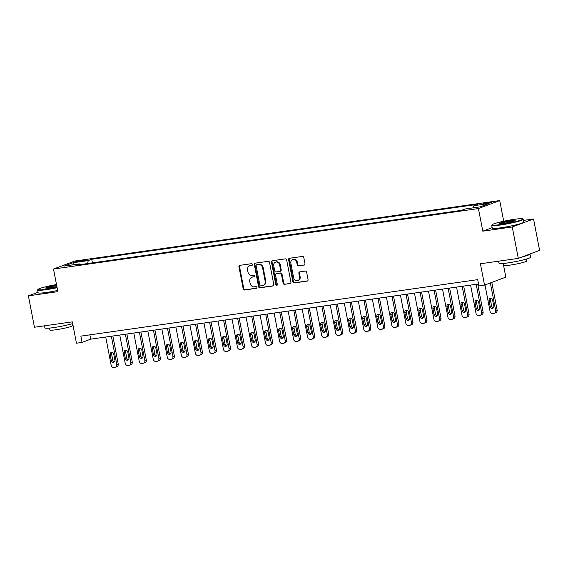 <?xml version="1.0" encoding="UTF-8"?>
<svg xmlns="http://www.w3.org/2000/svg" width="568" height="568" viewBox="0 0 568 568"><rect width="100%" height="100%" fill="white"/><g stroke="black" fill="none" stroke-linecap="round" stroke-linejoin="round"><path stroke-width="0.85" d="M252.455 264.432A0.88 0.774 -110.6 0 0 251.517 263.68L239.81 265.348A1.264 1.108 -110.6 0 0 238.943 266.74L243.218 288.927A1.264 1.108 -110.6 0 0 244.559 290.007L256.267 288.338A0.88 0.774 -110.6 0 0 255.934 286.613L254.421 286.833A4.033 3.543 -110.6 0 1 250.133 283.389L249.778 281.536A4.033 3.543 -110.6 0 1 251.887 277.255A4.033 3.543 -110.6 0 1 252.54 277.092L254.059 276.872A0.88 0.774 -110.6 0 0 253.726 275.146L252.213 275.359A4.033 3.543 -110.6 0 1 247.925 271.916L247.57 270.07A4.033 3.543 -110.6 0 1 249.679 265.788A4.033 3.543 -110.6 0 1 250.332 265.625L251.851 265.405A0.88 0.774 -110.6 0 0 252.455 264.432M489.311 202.378A4.111 0.376 -10.9 0 0 483.432 203.848A4.111 0.376 -10.9 0 0 485.626 203.763A4.111 0.376 -10.9 0 0 491.505 202.293A4.111 0.376 -10.9 0 0 489.311 202.378M304.128 265.121A1.264 1.108 -110.6 0 0 304.995 263.729L303.795 257.503A1.264 1.108 -110.6 0 0 302.453 256.431L289.453 258.284A1.264 1.108 -110.6 0 0 288.587 259.668L292.861 281.863A1.264 1.108 -110.6 0 0 294.203 282.942L307.203 281.089A1.264 1.108 -110.6 0 0 308.069 279.697L306.621 272.178A1.264 1.108 -110.6 0 0 305.279 271.099L299.712 271.894A1.264 1.108 -110.6 0 0 298.853 273.286L299.57 277.014A3.372 2.961 -110.6 0 1 297.809 280.592A3.372 2.961 -110.6 0 1 293.67 277.851L290.859 263.24A3.372 2.961 -110.6 0 1 292.619 259.668A3.372 2.961 -110.6 0 1 296.752 262.402L297.227 264.837A1.264 1.108 -110.6 0 0 298.562 265.916L304.526 264.972M38.049 292.222L28.4 295.85L34.449 327.253L72.335 321.857L76.446 343.214L82.062 342.412L80.855 336.135L477.702 279.641L478.909 285.924L484.525 285.122L505.825 277.127L503.198 263.488M492.165 227.64L482.786 231.169L512.251 226.973L518.3 258.376L480.414 263.772L484.525 285.122M482.786 231.169L478.426 208.555L53.513 269.04L74.813 261.039L499.726 200.561L478.426 208.555M28.4 295.85L57.872 291.654L53.513 269.04M269.523 262.38A1.264 1.108 -110.6 0 0 268.181 261.308L255.181 263.161A1.264 1.108 -110.6 0 0 254.315 264.546L258.589 286.741A1.264 1.108 -110.6 0 0 259.931 287.82L272.931 285.967A1.264 1.108 -110.6 0 0 273.797 284.575L269.523 262.38M272.313 260.719L285.321 258.866A1.264 1.108 -110.6 0 1 286.655 259.945L290.93 282.14A1.264 1.108 -110.6 0 1 290.07 283.531L284.504 284.32A1.264 1.108 -110.6 0 1 283.162 283.247L281.43 274.245A1.264 1.108 -110.6 0 0 280.088 273.165L276.403 273.691A1.264 1.108 -110.6 0 0 275.537 275.082L277.34 284.454A0.88 0.774 -110.6 0 1 275.799 284.674L271.454 262.111A1.264 1.108 -110.6 0 1 272.313 260.719M512.251 226.973L533.551 218.971L539.6 250.374L518.3 258.376M77.496 261.841L79.967 261.493A3.983 0.362 -10.9 0 0 85.662 260.066A3.983 0.362 -10.9 0 0 83.531 260.151L81.061 260.499A3.983 0.362 -10.9 0 0 75.367 261.926A3.983 0.362 -10.9 0 0 77.496 261.841M79.953 264.638L79.378 263.907L75.892 265.221L461.521 210.323L465 209.017L480.159 206.858L489.02 203.529L473.868 205.687L477.347 204.381L91.725 259.271L88.246 260.577L87.571 263.559M79.378 263.907L64.219 266.065L73.087 262.736L88.246 260.577M503.709 221.243L499.726 200.561M533.551 218.971L523.476 220.405M82.062 342.412L90.695 339.167L478.533 283.964M89.865 334.85L90.695 339.167M92.421 262.863L91.725 259.271M473.385 207.824L473.868 205.687M74.23 264.645L73.087 262.736M252.235 265.221L250.907 265.405A4.033 3.543 -110.6 0 0 250.254 265.575L249.679 265.788M251.887 277.255L252.462 277.042A4.033 3.543 -110.6 0 1 253.115 276.872L254.443 276.687M239.916 265.334A1.264 1.108 -110.6 0 0 239.519 266.52L243.793 288.714A1.264 1.108 -110.6 0 0 245.135 289.794L256.651 288.154M255.288 263.14A1.264 1.108 -110.6 0 0 254.89 264.333L259.164 286.528A1.264 1.108 -110.6 0 0 260.506 287.6L273.4 285.768M256.729 264.709A0.88 0.774 -110.6 0 0 256.118 265.682L259.874 285.164A0.88 0.774 -110.6 0 0 260.811 285.917L262.409 285.69A4.033 3.543 -110.6 0 0 263.069 285.526A4.033 3.543 -110.6 0 0 265.171 281.245L262.608 267.926A4.033 3.543 -110.6 0 0 258.326 264.482L257.304 264.496A0.88 0.774 -110.6 0 0 257.027 264.603M263.069 285.526L263.644 285.306A4.033 3.543 -110.6 0 0 265.753 281.025L265.171 281.245M257.304 264.496L258.901 264.269A4.033 3.543 -110.6 0 1 263.183 267.713L265.753 281.025M290.539 283.325L284.504 284.32M276.58 273.627A1.264 1.108 -110.6 0 1 276.978 273.478L280.67 272.952A1.264 1.108 -110.6 0 1 282.005 274.024L283.737 283.027A1.264 1.108 -110.6 0 0 285.079 284.106M272.42 260.705A1.264 1.108 -110.6 0 0 272.029 261.891L276.375 284.454A0.88 0.774 -110.6 0 0 277.141 285.214M279.634 264.901A3.372 2.961 -110.6 0 0 275.501 262.167A3.372 2.961 -110.6 0 0 273.733 265.746L274.727 270.893A1.264 1.108 -110.6 0 0 276.069 271.966L279.761 271.44A1.264 1.108 -110.6 0 0 280.62 270.048L279.634 264.901L280.209 264.688A3.372 2.961 -110.6 0 0 276.076 261.947L275.501 262.167M280.336 271.227A1.264 1.108 -110.6 0 0 281.195 269.835L280.62 270.048M280.209 264.688L281.195 269.835M292.619 259.668L293.195 259.448A3.372 2.961 -110.6 0 1 297.334 262.189L297.802 264.624A1.264 1.108 -110.6 0 0 299.137 265.696L304.597 264.922M297.809 280.592L298.385 280.372A3.372 2.961 -110.6 0 0 300.145 276.801L299.57 277.014M299.819 271.88A1.264 1.108 -110.6 0 0 299.428 273.066L300.145 276.801M289.559 258.262A1.264 1.108 -110.6 0 0 289.162 259.455L293.436 281.65A1.264 1.108 -110.6 0 0 294.778 282.722L307.671 280.89M111.349 336.228L116.781 364.45A2.57 2.258 -110.6 0 1 115.02 367.283L113.898 367.439A2.57 2.258 -110.6 0 1 111.165 365.252L105.733 337.03M112.847 336.015L118.222 363.91A2.57 2.258 69.4 0 1 116.88 366.637L115.439 367.176M112.01 352.288A2.052 1.803 -110.6 0 0 111.584 354.013L112.748 360.041A2.052 1.803 -110.6 0 0 114.473 361.802M114.899 360.069L113.735 354.041A2.052 1.803 -110.6 0 0 110.149 354.553L111.307 360.581A2.052 1.803 -110.6 0 0 114.899 360.069M125.379 334.232L130.81 362.455A2.57 2.258 -110.6 0 1 129.05 365.288L127.928 365.444A2.57 2.258 -110.6 0 1 125.201 363.25L119.763 335.035M126.884 334.019L132.252 361.915A2.57 2.258 69.4 0 1 130.91 364.635L129.468 365.181M126.039 350.293A2.052 1.803 -110.6 0 0 125.62 352.018L126.778 358.046A2.052 1.803 -110.6 0 0 128.51 359.8M128.929 358.074L127.772 352.046A2.052 1.803 -110.6 0 0 124.179 352.558L125.343 358.585A2.052 1.803 -110.6 0 0 128.929 358.074M139.416 332.237L144.847 360.453A2.57 2.258 -110.6 0 1 143.086 363.286L141.964 363.449A2.57 2.258 -110.6 0 1 139.231 361.255L133.799 333.033M140.914 332.024L146.288 359.913A2.57 2.258 69.4 0 1 144.946 362.64L143.505 363.179M140.076 348.291A2.052 1.803 -110.6 0 0 139.65 350.016L140.814 356.051A2.052 1.803 -110.6 0 0 142.54 357.804M142.966 356.079L141.801 350.051A2.052 1.803 -110.6 0 0 138.209 350.562L139.373 356.59A2.052 1.803 -110.6 0 0 142.966 356.079M153.445 330.235L158.877 358.458A2.57 2.258 -110.6 0 1 157.116 361.291L155.994 361.447A2.57 2.258 -110.6 0 1 153.268 359.26L147.829 331.037M154.95 330.022L160.318 357.918A2.57 2.258 69.4 0 1 158.976 360.644L157.535 361.184M154.106 346.295A2.052 1.803 -110.6 0 0 153.687 348.021L154.844 354.049A2.052 1.803 -110.6 0 0 156.576 355.809M156.995 354.077L155.838 348.049A2.052 1.803 -110.6 0 0 152.245 348.56L153.403 354.588A2.052 1.803 -110.6 0 0 156.995 354.077M167.475 328.24L172.913 356.463A2.57 2.258 -110.6 0 1 171.153 359.296L170.031 359.452A2.57 2.258 -110.6 0 1 167.297 357.258L161.866 329.042M168.98 328.027L174.355 355.923A2.57 2.258 69.4 0 1 173.013 358.642L171.571 359.189M168.142 344.3A2.052 1.803 -110.6 0 0 167.716 346.026L168.881 352.053A2.052 1.803 -110.6 0 0 170.606 353.807M171.032 352.082L169.867 346.054A2.052 1.803 -110.6 0 0 166.275 346.565L167.439 352.593A2.052 1.803 -110.6 0 0 171.032 352.082M56.502 284.554A15.67 1.434 -10.9 0 0 37.971 289.41A15.67 1.434 -10.9 0 0 46.299 289.226A15.67 1.434 -10.9 0 0 57.027 287.294M57.112 287.706A16.06 1.47 169.1 0 1 46.2 289.666A16.06 1.47 169.1 0 1 37.623 289.999A16.06 1.47 169.1 0 1 37.665 289.857L37.971 289.41M56.885 286.556A7.838 0.717 169.1 0 1 49.806 287.905A7.838 0.717 169.1 0 1 45.667 288.132A7.838 0.717 169.1 0 1 48.869 286.847A7.838 0.717 169.1 0 1 56.644 285.299M72.668 323.59A16.06 1.47 169.1 0 1 53.498 327.608A16.06 1.47 169.1 0 1 44.929 327.942L44.524 325.819M72.242 323.717L72.605 325.606A11.559 1.058 169.1 0 1 56.076 329.738A11.559 1.058 169.1 0 1 49.899 329.98L49.537 328.091M57.645 290.475A16.06 1.47 169.1 0 1 46.732 292.435A16.06 1.47 169.1 0 1 38.155 292.769L37.623 289.999M56.722 285.711A7.448 0.682 -10.9 0 0 46.185 288.224M514.445 219.312A15.67 1.434 -10.9 0 0 492.073 224.772A15.67 1.434 -10.9 0 0 500.401 224.587A15.67 1.434 -10.9 0 0 516.156 221.484A15.67 1.434 -10.9 0 0 522.723 218.872A15.67 1.434 -10.9 0 0 514.445 219.312M522.723 218.872L523.171 219.17A16.06 1.47 169.1 0 1 523.263 219.291A16.06 1.47 169.1 0 1 500.301 225.027A16.06 1.47 169.1 0 1 491.725 225.361A16.06 1.47 169.1 0 1 491.767 225.219L492.073 224.772M510.937 220.632A7.838 0.717 169.1 0 1 515.098 220.54A7.838 0.717 169.1 0 1 503.908 223.267A7.838 0.717 169.1 0 1 499.776 223.487A7.838 0.717 169.1 0 1 503.056 222.18A7.838 0.717 169.1 0 1 510.937 220.632M514.658 220.817A7.448 0.682 -10.9 0 0 510.838 221.073A7.448 0.682 -10.9 0 0 500.287 223.586M529.923 254.01A16.06 1.47 169.1 0 1 529.965 254.088L530.569 257.226A16.06 1.47 169.1 0 1 507.607 262.963A16.06 1.47 169.1 0 1 499.031 263.296L498.626 261.181M526.344 259.079L526.713 260.968A11.559 1.058 169.1 0 1 510.178 265.1A11.559 1.058 169.1 0 1 504.008 265.341L503.638 263.445M523.263 219.291L523.795 222.052A16.06 1.47 169.1 0 1 500.834 227.796A16.06 1.47 169.1 0 1 492.257 228.13L491.725 225.361M529.965 254.088A16.06 1.47 169.1 0 1 522.439 256.821M181.511 326.245L186.943 354.46A2.57 2.258 -110.6 0 1 185.182 357.293L184.06 357.457A2.57 2.258 -110.6 0 1 181.334 355.263L175.895 327.04M183.01 326.032L188.384 353.921A2.57 2.258 69.4 0 1 187.042 356.647L185.601 357.187M182.172 342.298A2.052 1.803 -110.6 0 0 181.753 344.023L182.91 350.058A2.052 1.803 -110.6 0 0 184.643 351.812M185.061 350.087L183.904 344.059A2.052 1.803 -110.6 0 0 180.312 344.57L181.469 350.598A2.052 1.803 -110.6 0 0 185.061 350.087M195.541 324.243L200.98 352.465A2.57 2.258 -110.6 0 1 199.219 355.298L198.097 355.454A2.57 2.258 -110.6 0 1 195.364 353.268L189.932 325.045M197.046 324.03L202.414 351.926A2.57 2.258 69.4 0 1 201.072 354.652L199.638 355.192M196.209 340.303A2.052 1.803 -110.6 0 0 195.782 342.028L196.947 348.056A2.052 1.803 -110.6 0 0 198.672 349.817M199.098 348.085L197.934 342.057A2.052 1.803 -110.6 0 0 194.341 342.568L195.506 348.596A2.052 1.803 -110.6 0 0 199.098 348.085M209.578 322.248L215.009 350.47A2.57 2.258 -110.6 0 1 213.249 353.303L212.127 353.459A2.57 2.258 -110.6 0 1 209.4 351.265L203.962 323.05M211.076 322.035L216.451 349.931A2.57 2.258 69.4 0 1 215.109 352.65L213.667 353.197M210.238 338.308A2.052 1.803 -110.6 0 0 209.812 340.033L210.976 346.061A2.052 1.803 -110.6 0 0 212.709 347.815M213.128 346.089L211.97 340.062A2.052 1.803 -110.6 0 0 208.378 340.573L209.535 346.601A2.052 1.803 -110.6 0 0 213.128 346.089M223.607 320.253L229.046 348.468A2.57 2.258 -110.6 0 1 227.285 351.301L226.156 351.464A2.57 2.258 -110.6 0 1 223.43 349.27L217.998 321.048M225.113 320.04L230.48 347.928A2.57 2.258 69.4 0 1 229.138 350.655L227.704 351.194M224.268 336.306A2.052 1.803 -110.6 0 0 223.849 338.031L225.006 344.066A2.052 1.803 -110.6 0 0 226.739 345.82M227.164 344.094L226 338.059A2.052 1.803 -110.6 0 0 222.407 338.578L223.572 344.606A2.052 1.803 -110.6 0 0 227.164 344.094M237.644 318.25L243.076 346.473A2.57 2.258 -110.6 0 1 241.315 349.306L240.193 349.462A2.57 2.258 -110.6 0 1 237.467 347.275L232.028 319.053M239.142 318.037L244.517 345.933A2.57 2.258 69.4 0 1 243.175 348.66L241.734 349.199M238.304 334.311A2.052 1.803 -110.6 0 0 237.878 336.036L239.043 342.064A2.052 1.803 -110.6 0 0 240.775 343.825M241.194 342.092L240.037 336.064A2.052 1.803 -110.6 0 0 236.444 336.575L237.601 342.603A2.052 1.803 -110.6 0 0 241.194 342.092M251.674 316.255L257.112 344.478A2.57 2.258 -110.6 0 1 255.344 347.311L254.223 347.467A2.57 2.258 -110.6 0 1 251.496 345.273L246.065 317.058M253.179 316.042L258.546 343.938A2.57 2.258 69.4 0 1 257.205 346.657L255.77 347.197M252.334 332.315A2.052 1.803 -110.6 0 0 251.915 334.041L253.072 340.069A2.052 1.803 -110.6 0 0 254.805 341.822M255.231 340.097L254.066 334.069A2.052 1.803 -110.6 0 0 250.474 334.58L251.638 340.608A2.052 1.803 -110.6 0 0 255.231 340.097M265.71 314.26L271.142 342.476A2.57 2.258 -110.6 0 1 269.381 345.308L268.259 345.472A2.57 2.258 -110.6 0 1 265.526 343.278L260.094 315.055M267.209 314.047L272.583 341.936A2.57 2.258 69.4 0 1 271.241 344.662L269.8 345.202M266.371 330.313A2.052 1.803 -110.6 0 0 265.945 332.039L267.109 338.074A2.052 1.803 -110.6 0 0 268.841 339.827M269.26 338.102L268.103 332.067A2.052 1.803 -110.6 0 0 264.51 332.585L265.668 338.613A2.052 1.803 -110.6 0 0 269.26 338.102M279.74 312.258L285.171 340.481A2.57 2.258 -110.6 0 1 283.411 343.313L282.289 343.47A2.57 2.258 -110.6 0 1 279.562 341.283L274.131 313.06M281.245 312.045L286.613 339.941A2.57 2.258 69.4 0 1 285.271 342.667L283.83 343.207M280.4 328.318A2.052 1.803 -110.6 0 0 279.981 330.043L281.139 336.071A2.052 1.803 -110.6 0 0 282.871 337.832M283.297 336.1L282.133 330.072A2.052 1.803 -110.6 0 0 278.54 330.583L279.704 336.611A2.052 1.803 -110.6 0 0 283.297 336.1M293.777 310.263L299.208 338.485A2.57 2.258 -110.6 0 1 297.447 341.318L296.326 341.474A2.57 2.258 -110.6 0 1 293.592 339.281L288.161 311.065M295.275 310.05L300.649 337.946A2.57 2.258 69.4 0 1 299.308 340.665L297.866 341.205M294.437 326.323A2.052 1.803 -110.6 0 0 294.011 328.048L295.175 334.076A2.052 1.803 -110.6 0 0 296.901 335.83M297.327 334.105L296.162 328.077A2.052 1.803 -110.6 0 0 292.57 328.588L293.734 334.616A2.052 1.803 -110.6 0 0 297.327 334.105M307.806 308.268L313.238 336.483A2.57 2.258 -110.6 0 1 311.477 339.316L310.355 339.479A2.57 2.258 -110.6 0 1 307.629 337.286L302.19 309.063M309.311 308.055L314.679 335.944A2.57 2.258 69.4 0 1 313.337 338.67L311.896 339.21M308.467 324.321A2.052 1.803 -110.6 0 0 308.048 326.046L309.205 332.081A2.052 1.803 -110.6 0 0 310.937 333.835M311.356 332.11L310.199 326.075A2.052 1.803 -110.6 0 0 306.606 326.586L307.764 332.621A2.052 1.803 -110.6 0 0 311.356 332.11M321.836 306.266L327.274 334.488A2.57 2.258 -110.6 0 1 325.514 337.321L324.392 337.477A2.57 2.258 -110.6 0 1 321.658 335.29L316.227 307.068M323.341 306.053L328.716 333.949A2.57 2.258 69.4 0 1 327.374 336.675L325.933 337.214M322.503 322.326A2.052 1.803 -110.6 0 0 322.077 324.051L323.242 330.079A2.052 1.803 -110.6 0 0 324.967 331.833M325.393 330.107L324.229 324.079A2.052 1.803 -110.6 0 0 320.636 324.591L321.8 330.619A2.052 1.803 -110.6 0 0 325.393 330.107M335.873 304.27L341.304 332.493A2.57 2.258 -110.6 0 1 339.543 335.326L338.421 335.482A2.57 2.258 -110.6 0 1 335.695 333.288L330.256 305.073M337.371 304.058L342.745 331.953A2.57 2.258 69.4 0 1 341.404 334.673L339.962 335.212M336.533 320.331A2.052 1.803 -110.6 0 0 336.114 322.056L337.271 328.084A2.052 1.803 -110.6 0 0 339.004 329.838M339.423 328.112L338.265 322.084A2.052 1.803 -110.6 0 0 334.673 322.596L335.83 328.623A2.052 1.803 -110.6 0 0 339.423 328.112M349.902 302.275L355.341 330.491A2.57 2.258 -110.6 0 1 353.58 333.324L352.458 333.487A2.57 2.258 -110.6 0 1 349.725 331.293L344.293 303.071M351.407 302.062L356.775 329.951A2.57 2.258 69.4 0 1 355.433 332.678L353.999 333.217M350.57 318.329A2.052 1.803 -110.6 0 0 350.144 320.054L351.308 326.089A2.052 1.803 -110.6 0 0 353.033 327.842M353.459 326.117L352.295 320.082A2.052 1.803 -110.6 0 0 348.702 320.593L349.867 326.628A2.052 1.803 -110.6 0 0 353.459 326.117M363.939 300.273L369.37 328.496A2.57 2.258 -110.6 0 1 367.61 331.329L366.488 331.485A2.57 2.258 -110.6 0 1 363.761 329.298L358.323 301.075M365.437 300.06L370.812 327.956A2.57 2.258 69.4 0 1 369.47 330.683L368.029 331.222M364.599 316.333A2.052 1.803 -110.6 0 0 364.173 318.059L365.338 324.087A2.052 1.803 -110.6 0 0 367.07 325.84M367.489 324.115L366.332 318.087A2.052 1.803 -110.6 0 0 362.739 318.598L363.896 324.626A2.052 1.803 -110.6 0 0 367.489 324.115M377.969 298.278L383.407 326.501A2.57 2.258 -110.6 0 1 381.646 329.334L380.517 329.49A2.57 2.258 -110.6 0 1 377.791 327.296L372.36 299.08M379.474 298.065L384.841 325.961A2.57 2.258 69.4 0 1 383.499 328.68L382.065 329.22M378.629 314.338A2.052 1.803 -110.6 0 0 378.21 316.064L379.367 322.091A2.052 1.803 -110.6 0 0 381.1 323.845M381.526 322.12L380.361 316.092A2.052 1.803 -110.6 0 0 376.769 316.603L377.933 322.631A2.052 1.803 -110.6 0 0 381.526 322.12M392.005 296.283L397.437 324.498A2.57 2.258 -110.6 0 1 395.676 327.331L394.554 327.495A2.57 2.258 -110.6 0 1 391.828 325.301L386.389 297.078M393.503 296.07L398.878 323.959A2.57 2.258 69.4 0 1 397.536 326.685L396.095 327.225M392.665 312.336A2.052 1.803 -110.6 0 0 392.24 314.061L393.404 320.096A2.052 1.803 -110.6 0 0 395.136 321.85M395.555 320.125L394.398 314.09A2.052 1.803 -110.6 0 0 390.805 314.601L391.963 320.636A2.052 1.803 -110.6 0 0 395.555 320.125M406.035 294.281L411.473 322.503A2.57 2.258 -110.6 0 1 409.713 325.336L408.584 325.492A2.57 2.258 -110.6 0 1 405.857 323.306L400.426 295.083M407.54 294.068L412.908 321.964A2.57 2.258 69.4 0 1 411.566 324.69L410.131 325.23M406.695 310.341A2.052 1.803 -110.6 0 0 406.276 312.066L407.433 318.094A2.052 1.803 -110.6 0 0 409.166 319.848M409.592 318.123L408.427 312.095A2.052 1.803 -110.6 0 0 404.835 312.606L405.999 318.634A2.052 1.803 -110.6 0 0 409.592 318.123M420.071 292.286L425.503 320.508A2.57 2.258 -110.6 0 1 423.742 323.341L422.62 323.497A2.57 2.258 -110.6 0 1 419.887 321.303L414.455 293.088M421.57 292.073L426.944 319.969A2.57 2.258 69.4 0 1 425.602 322.688L424.161 323.227M420.732 308.346A2.052 1.803 -110.6 0 0 420.306 310.071L421.47 316.099A2.052 1.803 -110.6 0 0 423.203 317.853M423.621 316.127L422.464 310.1A2.052 1.803 -110.6 0 0 418.872 310.611L420.029 316.639A2.052 1.803 -110.6 0 0 423.621 316.127M434.101 290.291L439.54 318.506A2.57 2.258 -110.6 0 1 437.772 321.339L436.65 321.502A2.57 2.258 -110.6 0 1 433.924 319.308L428.492 291.086M435.606 290.078L440.974 317.966A2.57 2.258 69.4 0 1 439.632 320.693L438.198 321.232M434.761 306.344A2.052 1.803 -110.6 0 0 434.342 308.069L435.5 314.104A2.052 1.803 -110.6 0 0 437.232 315.858M437.658 314.132L436.494 308.097A2.052 1.803 -110.6 0 0 432.901 308.609L434.066 314.644A2.052 1.803 -110.6 0 0 437.658 314.132M448.138 288.288L453.569 316.511A2.57 2.258 -110.6 0 1 451.808 319.344L450.687 319.5A2.57 2.258 -110.6 0 1 447.953 317.313L442.522 289.091M449.636 288.075L455.011 315.971A2.57 2.258 69.4 0 1 453.669 318.698L452.227 319.237M448.798 304.349A2.052 1.803 -110.6 0 0 448.372 306.074L449.536 312.102A2.052 1.803 -110.6 0 0 451.262 313.856M451.688 312.13L450.53 306.102A2.052 1.803 -110.6 0 0 446.938 306.613L448.095 312.641A2.052 1.803 -110.6 0 0 451.688 312.13M462.167 286.293L467.599 314.516A2.57 2.258 -110.6 0 1 465.838 317.342L464.716 317.505A2.57 2.258 -110.6 0 1 461.99 315.311L456.551 287.089M463.673 286.08L469.04 313.969A2.57 2.258 69.4 0 1 467.698 316.695L466.257 317.235M462.828 302.346A2.052 1.803 -110.6 0 0 462.409 304.079L463.566 310.107A2.052 1.803 -110.6 0 0 465.298 311.86M465.725 310.135L464.56 304.107A2.052 1.803 -110.6 0 0 460.967 304.618L462.132 310.646A2.052 1.803 -110.6 0 0 465.725 310.135M476.204 284.298L481.636 312.514A2.57 2.258 -110.6 0 1 479.875 315.346L478.753 315.51A2.57 2.258 -110.6 0 1 476.019 313.316L470.588 285.093M477.702 284.085L483.077 311.974A2.57 2.258 69.4 0 1 481.735 314.7L480.294 315.24M476.864 300.351A2.052 1.803 -110.6 0 0 476.438 302.077L477.603 308.112A2.052 1.803 -110.6 0 0 479.328 309.865M479.754 308.14L478.59 302.105A2.052 1.803 -110.6 0 0 474.997 302.616L476.161 308.651A2.052 1.803 -110.6 0 0 479.754 308.14M490.354 282.935L495.665 310.519A2.57 2.258 -110.6 0 1 493.904 313.351L492.783 313.508A2.57 2.258 -110.6 0 1 490.056 311.314L484.98 284.951M491.796 282.395L497.106 309.979A2.57 2.258 69.4 0 1 495.765 312.705L494.323 313.245M490.894 298.356A2.052 1.803 -110.6 0 0 490.475 300.081L491.632 306.109A2.052 1.803 -110.6 0 0 493.365 307.863M493.784 306.138L492.626 300.11A2.052 1.803 -110.6 0 0 489.034 300.621L490.191 306.649A2.052 1.803 -110.6 0 0 493.784 306.138M81.217 261.287L81.061 260.499M83.652 260.783L83.531 260.151M250.907 265.405L250.332 265.625M253.115 276.872L252.54 277.092M245.135 289.794L244.559 290.007M243.793 288.714L243.218 288.927M239.519 266.52L238.943 266.74M273.329 285.818L272.931 285.967M260.506 287.6L259.931 287.82M259.164 286.528L258.589 286.741M254.89 264.333L254.315 264.546M263.183 267.713L262.608 267.926M258.901 264.269L258.326 264.482M290.461 283.382L290.07 283.531M283.737 283.027L283.162 283.247M282.005 274.024L281.43 274.245M280.67 272.952L280.088 273.165M276.978 273.478L276.403 273.691M276.375 284.454L275.799 284.674M272.029 261.891L271.454 262.111M299.137 265.696L298.562 265.916M297.802 264.624L297.227 264.837M297.334 262.189L296.752 262.402M299.428 273.066L298.853 273.286M307.6 280.94L307.203 281.089M294.778 282.722L294.203 282.942M293.436 281.65L292.861 281.863M289.162 259.455L288.587 259.668M116.781 364.45L118.222 363.91M112.748 360.041L111.307 360.581M111.584 354.013L110.149 354.553M130.81 362.455L132.252 361.915M126.778 358.046L125.343 358.585M125.62 352.018L124.179 352.558M144.847 360.453L146.288 359.913M140.814 356.051L139.373 356.59M139.65 350.016L138.209 350.562M158.877 358.458L160.318 357.918M154.844 354.049L153.403 354.588M153.687 348.021L152.245 348.56M172.913 356.463L174.355 355.923M168.881 352.053L167.439 352.593M167.716 346.026L166.275 346.565M186.943 354.46L188.384 353.921M182.91 350.058L181.469 350.598M181.753 344.023L180.312 344.57M200.98 352.465L202.414 351.926M196.947 348.056L195.506 348.596M195.782 342.028L194.341 342.568M215.009 350.47L216.451 349.931M210.976 346.061L209.535 346.601M209.812 340.033L208.378 340.573M229.046 348.468L230.48 347.928M225.006 344.066L223.572 344.606M223.849 338.031L222.407 338.578M243.076 346.473L244.517 345.933M239.043 342.064L237.601 342.603M237.878 336.036L236.444 336.575M257.112 344.478L258.546 343.938M253.072 340.069L251.638 340.608M251.915 334.041L250.474 334.58M271.142 342.476L272.583 341.936M267.109 338.074L265.668 338.613M265.945 332.039L264.51 332.585M285.171 340.481L286.613 339.941M281.139 336.071L279.704 336.611M279.981 330.043L278.54 330.583M299.208 338.485L300.649 337.946M295.175 334.076L293.734 334.616M294.011 328.048L292.57 328.588M313.238 336.483L314.679 335.944M309.205 332.081L307.764 332.621M308.048 326.046L306.606 326.586M327.274 334.488L328.716 333.949M323.242 330.079L321.8 330.619M322.077 324.051L320.636 324.591M341.304 332.493L342.745 331.953M337.271 328.084L335.83 328.623M336.114 322.056L334.673 322.596M355.341 330.491L356.775 329.951M351.308 326.089L349.867 326.628M350.144 320.054L348.702 320.593M369.37 328.496L370.812 327.956M365.338 324.087L363.896 324.626M364.173 318.059L362.739 318.598M383.407 326.501L384.841 325.961M379.367 322.091L377.933 322.631M378.21 316.064L376.769 316.603M397.437 324.498L398.878 323.959M393.404 320.096L391.963 320.636M392.24 314.061L390.805 314.601M411.473 322.503L412.908 321.964M407.433 318.094L405.999 318.634M406.276 312.066L404.835 312.606M425.503 320.508L426.944 319.969M421.47 316.099L420.029 316.639M420.306 310.071L418.872 310.611M439.54 318.506L440.974 317.966M435.5 314.104L434.066 314.644M434.342 308.069L432.901 308.609M453.569 316.511L455.011 315.971M449.536 312.102L448.095 312.641M448.372 306.074L446.938 306.613M467.599 314.516L469.04 313.969M463.566 310.107L462.132 310.646M462.409 304.079L460.967 304.618M481.636 312.514L483.077 311.974M477.603 308.112L476.161 308.651M476.438 302.077L474.997 302.616M495.665 310.519L497.106 309.979M491.632 306.109L490.191 306.649M490.475 300.081L489.034 300.621M257.155 264.532L256.58 264.752M276.772 273.527L276.197 273.748M280.542 271.17L279.967 271.39"/></g></svg>
